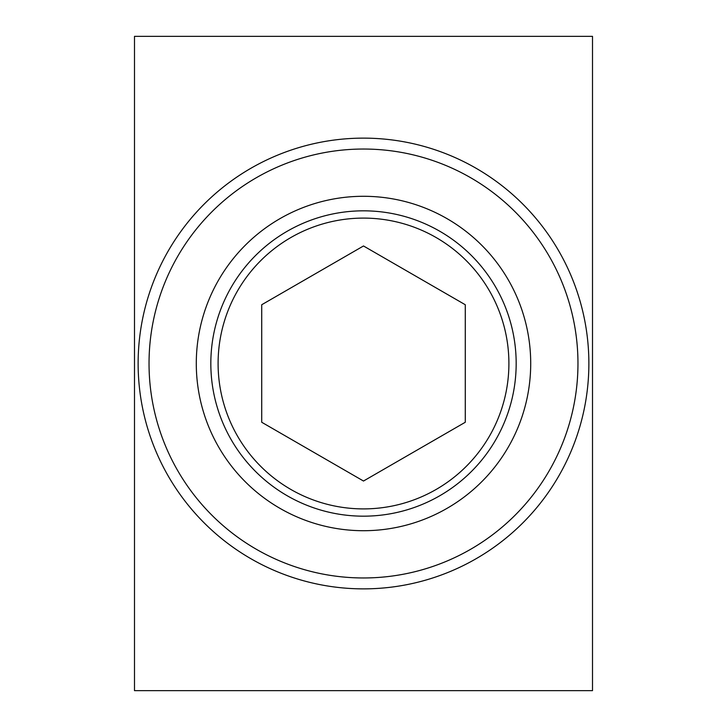 <?xml version="1.0" encoding="UTF-8"?>
<svg xmlns="http://www.w3.org/2000/svg" width="727" height="727" viewBox="0 0 727 727"><rect width="100%" height="100%" fill="white"/><g stroke="black" fill="none" stroke-linecap="round" stroke-linejoin="round"><path stroke-width="1.09" d="M134.495 690.65L592.505 690.65L592.505 36.35L134.495 36.35L134.495 690.65M588.87 363.5A225.37 225.37 0 0 1 363.5 588.87A225.37 225.37 0 0 1 138.13 363.5A225.37 225.37 0 0 1 363.5 138.13A225.37 225.37 0 0 1 588.87 363.5M577.965 363.5A214.465 214.465 0 0 1 363.5 577.965A214.465 214.465 0 0 1 149.035 363.5A214.465 214.465 0 0 1 363.5 149.035A214.465 214.465 0 0 1 577.965 363.5M530.71 363.5A167.21 167.21 0 0 1 363.5 530.71A167.21 167.21 0 0 1 196.29 363.5A167.21 167.21 0 0 1 363.5 196.29A167.21 167.21 0 0 1 530.71 363.5M508.9 363.5A145.4 145.4 0 0 1 363.5 508.9A145.4 145.4 0 0 1 218.1 363.5A145.4 145.4 0 0 1 363.5 218.1A145.4 145.4 0 0 1 508.9 363.5M363.5 245.971L261.72 304.74L261.72 422.26L363.5 481.029L465.28 422.26L465.28 304.74L363.5 245.971M211.103 354.34A152.67 152.67 0 0 1 372.66 211.103A152.67 152.67 0 0 1 515.897 372.66A152.67 152.67 0 0 1 354.34 515.897A152.67 152.67 0 0 1 211.103 354.34"/></g></svg>
